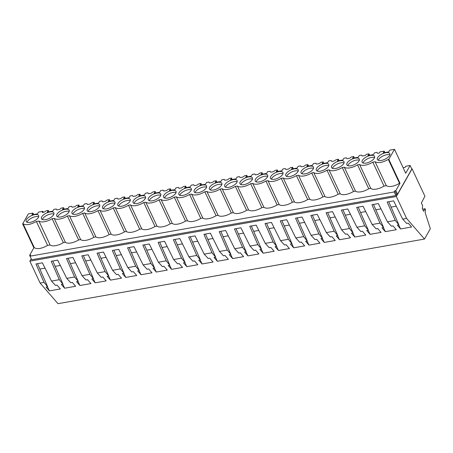 <?xml version="1.0" encoding="UTF-8"?>
<svg xmlns="http://www.w3.org/2000/svg" width="453" height="453" viewBox="0 0 453 453"><rect width="100%" height="100%" fill="white"/><g stroke="black" fill="none" stroke-linecap="round" stroke-linejoin="round"><path stroke-width="0.68" d="M421.375 203.018L424.903 196.217L412.083 168.844L396.347 196.506L406.618 218.437L424.484 239.048L430.35 228.737L425.18 212.734L425.48 209.592L425.073 208.731L423.617 211.291L422.343 208.567L422.621 205.673L421.375 203.018M422.621 209.167L425.073 208.731M31.206 258.771L29.858 261.143L40.13 283.074L57.995 303.686L424.484 239.048M40.13 283.074L44.037 282.389L35.957 263.952L42.384 262.814L51.489 281.075L59.309 279.694L51.229 261.256L57.656 260.124L66.761 278.38L74.581 276.998L66.5 258.561L72.927 257.429L82.033 275.684L85.94 274.999L89.853 274.308L81.767 255.871L88.193 254.733L97.304 272.995L105.119 271.613L97.038 253.176L103.465 252.044L112.571 270.299L120.39 268.923L112.31 250.481L118.737 249.348L127.842 267.604L135.662 266.228L127.582 247.791L134.009 246.659L143.114 264.914L150.934 263.533L142.848 245.096L149.28 243.963L158.386 262.219L166.206 260.843L158.12 242.406L164.547 241.268L173.652 259.529L181.472 258.148L173.391 239.711L179.818 238.578L188.924 256.834L196.744 255.452L188.663 237.015L195.09 235.883L204.195 254.139L212.015 252.763L203.929 234.326L210.362 233.187L219.467 251.449L227.287 250.067L219.201 231.63L225.628 230.498L234.739 248.754L242.553 247.372L234.473 228.935L240.9 227.802L250.005 246.058L257.825 244.682L249.745 226.245L256.171 225.113L265.277 243.369L273.097 241.987L265.011 223.55L271.443 222.417L280.549 240.673L288.368 239.297L280.282 220.854L286.709 219.722L295.82 237.978L299.727 237.293L303.635 236.602L295.554 218.165L301.981 217.032L311.086 235.288L318.906 233.907L310.826 215.469L317.253 214.337L326.358 232.593L334.178 231.217L326.098 212.78L332.525 211.642L341.63 229.903L349.45 228.522L341.364 210.084L347.791 208.952L356.902 227.208L364.716 225.826L356.636 207.389L363.063 206.257L372.168 224.512L376.081 223.827L379.988 223.136L371.907 204.699L378.334 203.561L387.44 221.823L395.259 220.441L387.179 202.004L393.606 200.872L402.711 219.127L406.618 218.437M402.711 219.127L406.658 223.454L408.261 223.17L411.59 227.015L400.599 228.958L397.264 225.113L398.867 224.83L388.742 201.727M395.259 220.441L398.867 224.83M387.44 221.823L391.386 226.149L392.989 225.866L396.324 229.711L385.327 231.653L381.992 227.808L383.6 227.525L373.47 204.422M379.988 223.136L383.6 227.525M372.168 224.512L376.115 228.844L377.717 228.561L381.052 232.406L370.056 234.343L366.726 230.498L368.329 230.215L358.198 207.117M364.716 225.826L368.329 230.215M356.902 227.208L360.843 231.534L362.451 231.251L365.781 235.096L354.784 237.038L351.454 233.193L353.057 232.91L342.932 209.807M349.45 228.522L353.057 232.91M341.63 229.903L345.577 234.229L347.179 233.946L350.509 237.791L339.518 239.728L336.183 235.883L337.785 235.6L327.661 212.502M334.178 231.217L337.785 235.6M326.358 232.593L330.305 236.925L331.907 236.642L335.243 240.486L324.246 242.423L320.911 238.578L322.513 238.295L312.389 215.192M318.906 233.907L322.513 238.295M311.086 235.288L315.033 239.614L316.636 239.331L319.971 243.176L308.974 245.118L305.645 241.273L307.247 240.99L297.117 217.887M303.635 236.602L307.247 240.99M295.82 237.978L299.761 242.31L301.364 242.027L304.699 245.871L293.703 247.808L290.373 243.963L291.975 243.68L281.851 220.583M288.368 239.297L291.975 243.68M280.549 240.673L284.495 244.999L286.098 244.716L289.427 248.567L278.436 250.503L275.101 246.659L276.704 246.375L266.579 223.272M273.097 241.987L276.704 246.375M265.277 243.369L269.224 247.695L270.826 247.412L274.161 251.256L263.165 253.199L259.829 249.354L261.432 249.071L251.307 225.968M257.825 244.682L261.432 249.071M250.005 246.058L253.952 250.39L255.554 250.107L258.889 253.952L247.893 255.888L244.563 252.044L246.166 251.76L236.036 228.663M242.553 247.372L246.166 251.76M234.739 248.754L238.68 253.08L240.283 252.797L243.618 256.641L232.621 258.584L229.292 254.739L230.894 254.456L220.764 231.353M227.287 250.067L230.894 254.456M219.467 251.449L223.414 255.775L225.016 255.492L228.346 259.337L217.355 261.279L214.02 257.429L215.622 257.151L205.498 234.048M212.015 252.763L215.622 257.151M204.195 254.139L208.142 258.47L209.745 258.187L213.074 262.032L202.083 263.969L198.748 260.124L200.351 259.841L190.226 236.743M196.744 255.452L200.351 259.841M188.924 256.834L192.87 261.16L194.473 260.877L197.808 264.722L186.812 266.664L183.476 262.819L185.084 262.536L174.954 239.433M181.472 258.148L185.084 262.536M173.652 259.529L177.599 263.856L179.201 263.572L182.536 267.417L171.54 269.354L168.21 265.509L169.813 265.226L159.683 242.129M166.206 260.843L169.813 265.226M158.386 262.219L162.327 266.545L163.935 266.268L167.265 270.113L156.274 272.049L152.938 268.204L154.541 267.921L144.416 244.818M150.934 263.533L154.541 267.921M143.114 264.914L147.061 269.241L148.663 268.957L151.993 272.802L141.002 274.745L137.667 270.9L139.269 270.617L129.145 247.514M135.662 266.228L139.269 270.617M127.842 267.604L131.789 271.936L133.392 271.653L136.727 275.498L125.73 277.434L122.395 273.589L124.003 273.306L113.873 250.209M120.39 268.923L124.003 273.306M112.571 270.299L116.517 274.626L118.12 274.342L121.455 278.187L110.458 280.13L107.129 276.285L108.731 276.002L98.601 252.899M105.119 271.613L108.731 276.002M97.304 272.995L101.246 277.321L102.854 277.038L106.183 280.883L95.187 282.825L91.857 278.98L93.46 278.697L83.335 255.594M89.853 274.308L93.46 278.697M82.033 275.684L85.979 280.016L87.582 279.733L90.911 283.578L79.921 285.515L76.585 281.67L78.188 281.387L68.063 258.289M74.581 276.998L78.188 281.387M66.761 278.38L70.708 282.706L72.31 282.423L75.645 286.268L64.649 288.21L61.314 284.365L62.922 284.082L52.791 260.979M59.309 279.694L62.922 284.082M51.489 281.075L55.436 285.401L57.038 285.118L60.374 288.963L49.377 290.9L46.047 287.055L47.65 286.772L37.52 263.674M44.037 282.389L47.65 286.772M29.858 261.143L396.347 196.506M411.72 168.907L412.083 168.844M388.804 159.32L394.495 149.314L389.739 150.153L388.753 151.885L383.227 152.859L384.212 151.126L379.954 151.88L379.297 153.035L377.519 153.346L376.919 152.412L374.467 152.848L373.482 154.581L367.955 155.555L368.94 153.822L366.845 154.19L364.931 155.572L362.247 156.042L361.647 155.107L359.195 155.538L358.21 157.276L352.683 158.25L353.668 156.511L351.573 156.885L349.659 158.261L348.198 158.522L346.975 158.737L346.381 157.803L343.929 158.233L342.944 159.966L337.411 160.94L338.397 159.207L336.302 159.575L334.388 160.957L331.709 161.427L331.109 160.492L328.657 160.928L327.672 162.661L322.145 163.635L323.131 161.902L321.03 162.27L319.116 163.646L316.437 164.122L315.837 163.188L313.385 163.618L312.4 165.351L306.874 166.33L307.859 164.592L305.764 164.966L303.844 166.342L301.166 166.817L300.565 165.877L298.114 166.313L297.128 168.046L291.602 169.02L292.587 167.287L290.492 167.655L288.578 169.037L285.894 169.507L285.299 168.573L282.848 169.003L281.857 170.741L276.33 171.715L277.315 169.983L275.22 170.351L273.306 171.727L270.628 172.202L270.028 171.268L267.576 171.698L266.591 173.431L261.058 174.411L262.049 172.672L259.948 173.046L258.034 174.422L256.574 174.682L255.356 174.892L254.756 173.958L252.304 174.394L251.319 176.126L245.792 177.1L246.777 175.368L244.682 175.736L242.763 177.117L240.084 177.587L239.484 176.653L237.032 177.083L236.047 178.822L230.52 179.796L231.506 178.063L229.411 178.431L227.497 179.807L226.036 180.068L224.813 180.283L224.218 179.348L221.766 179.779L220.775 181.511L215.249 182.485L216.234 180.753L214.139 181.121L212.225 182.502L209.541 182.972L208.946 182.038L206.494 182.474L205.509 184.207L199.977 185.181L200.968 183.448L198.867 183.816L196.953 185.198L194.275 185.668L193.674 184.733L191.223 185.164L190.237 186.896L184.711 187.876L185.696 186.138L183.595 186.511L181.681 187.887L179.003 188.363L178.403 187.429L175.951 187.859L174.966 189.592L169.439 190.566L170.424 188.833L168.329 189.201L166.415 190.583L163.731 191.053L163.131 190.118L160.685 190.549L159.694 192.287L154.167 193.261L155.153 191.528L153.057 191.896L151.143 193.272L149.683 193.533L148.459 193.748L147.865 192.814L145.413 193.244L144.428 194.977L138.895 195.956L139.886 194.218L137.786 194.592L135.872 195.968L133.193 196.443L132.593 195.503L130.141 195.939L129.156 197.672L123.629 198.646L124.615 196.913L122.514 197.281L120.6 198.663L117.922 199.133L117.321 198.199L114.869 198.629L113.884 200.368L108.358 201.342L109.343 199.609L107.248 199.977L105.334 201.353L102.65 201.828L102.05 200.894L99.598 201.325L98.612 203.057L93.086 204.031L94.071 202.298L91.976 202.672L90.062 204.048L87.378 204.518L86.783 203.584L84.332 204.02L83.346 205.753L77.814 206.727L78.805 204.994L76.704 205.362L74.79 206.744L72.112 207.214L71.512 206.279L69.06 206.71L68.075 208.448L62.548 209.422L63.533 207.684L61.432 208.057L59.519 209.433L56.84 209.909L56.24 208.975L53.788 209.405L52.803 211.138L47.276 212.112L48.261 210.379L46.166 210.747L44.252 212.129L42.225 212.485L42.882 211.33L38.516 212.1L37.531 213.833L32.004 214.807L32.99 213.074L28.341 213.895L22.65 223.901L23.131 223.816C26.161 225.469 30.578 224.688 36.37 221.483L38.89 221.036A10.47 4.575 -25.1 0 0 52.129 218.703L54.162 218.346A10.47 4.575 -25.1 0 0 67.401 216.007L69.428 215.651A10.47 4.575 -25.1 0 0 82.672 213.318L84.7 212.955A10.47 4.575 -25.1 0 0 97.944 210.622L99.971 210.266A10.47 4.575 -25.1 0 0 113.21 207.927L115.243 207.57A10.47 4.575 -25.1 0 0 128.482 205.237L130.509 204.875A10.47 4.575 -25.1 0 0 143.754 202.542L145.781 202.185A10.47 4.575 -25.1 0 0 159.026 199.847L161.053 199.49A10.47 4.575 -25.1 0 0 174.292 197.157L176.325 196.8A10.47 4.575 -25.1 0 0 189.564 194.462L191.591 194.105A10.47 4.575 -25.1 0 0 204.835 191.766L206.862 191.409A10.47 4.575 -25.1 0 0 220.107 189.077L222.134 188.72A10.47 4.575 -25.1 0 0 235.373 186.381L237.406 186.024A10.47 4.575 -25.1 0 0 250.645 183.691L252.678 183.329A10.47 4.575 -25.1 0 0 265.917 180.996L267.944 180.639A10.47 4.575 -25.1 0 0 281.188 178.301L283.216 177.944A10.47 4.575 -25.1 0 0 296.455 175.611L298.487 175.249A10.47 4.575 -25.1 0 0 311.726 172.916L313.759 172.559A10.47 4.575 -25.1 0 0 326.998 170.22L329.025 169.864A10.47 4.575 -25.1 0 0 342.27 167.531L344.297 167.174A10.47 4.575 -25.1 0 0 357.536 164.835L359.569 164.479A10.47 4.575 -25.1 0 0 372.808 162.146L375.084 161.744C378.113 163.391 382.53 162.616 388.323 159.405L388.804 159.32L400.016 183.261L395.814 190.645L394.84 190.815L394.195 191.953L29.994 256.188L31.67 259.767L395.871 195.532L396.517 194.394L397.496 194.224L411.8 169.077L410.124 165.498L405.803 166.257L405.192 167.338L403.113 167.706M398.68 224.864L400.599 228.958M394.495 149.314L405.712 173.25L410.124 165.498M395.814 190.645L397.496 194.224M394.84 190.815L396.517 194.394M394.195 191.953L395.871 195.532M396.256 206.189L391.098 207.1M29.994 256.188L30.64 255.05L29.66 255.226L33.862 247.836L34.343 247.751C37.367 249.416 41.778 248.64 47.582 245.418L50.102 244.977A10.47 4.575 -25.1 0 0 63.341 242.638L65.374 242.281A10.47 4.575 -25.1 0 0 78.612 239.948L80.645 239.586A10.47 4.575 -25.1 0 0 93.884 237.253L95.911 236.896A10.47 4.575 -25.1 0 0 109.156 234.558L111.183 234.201A10.47 4.575 -25.1 0 0 124.428 231.868L126.455 231.506A10.47 4.575 -25.1 0 0 139.694 229.173L141.727 228.816A10.47 4.575 -25.1 0 0 154.966 226.477L156.993 226.121A10.47 4.575 -25.1 0 0 170.237 223.788L172.265 223.431A10.47 4.575 -25.1 0 0 185.509 221.092L187.536 220.736A10.47 4.575 -25.1 0 0 200.775 218.403L202.808 218.04A10.47 4.575 -25.1 0 0 216.047 215.707L218.074 215.351A10.47 4.575 -25.1 0 0 231.319 213.012L233.346 212.655A10.47 4.575 -25.1 0 0 246.591 210.322L248.618 209.96A10.47 4.575 -25.1 0 0 261.857 207.627L263.889 207.27A10.47 4.575 -25.1 0 0 277.128 204.932L279.161 204.575A10.47 4.575 -25.1 0 0 292.4 202.242L294.427 201.885A10.47 4.575 -25.1 0 0 307.672 199.547L309.699 199.19A10.47 4.575 -25.1 0 0 322.938 196.851L324.971 196.494A10.47 4.575 -25.1 0 0 338.21 194.161L340.243 193.805A10.47 4.575 -25.1 0 0 353.482 191.466L355.509 191.109A10.47 4.575 -25.1 0 0 368.753 188.776L370.781 188.414A10.47 4.575 -25.1 0 0 384.019 186.081L386.296 185.679C389.32 187.344 393.731 186.562 399.535 183.346L400.016 183.261M388.323 159.405L399.535 183.346M377.649 157.616A6.863 2.995 -25.1 0 0 377.389 159.479A6.863 2.995 -25.1 0 0 383.13 159.971A6.863 2.995 -25.1 0 0 389.557 155.515A6.863 2.995 -25.1 0 0 389.818 153.658A6.863 2.995 -25.1 0 0 384.076 153.159A6.863 2.995 -25.1 0 0 377.649 157.616M68.879 212.078A6.863 2.995 -25.1 0 0 69.139 210.215A6.863 2.995 -25.1 0 0 63.397 209.722A6.863 2.995 -25.1 0 0 56.97 214.178A6.863 2.995 -25.1 0 0 56.71 216.036A6.863 2.995 -25.1 0 0 62.452 216.534A6.863 2.995 -25.1 0 0 68.879 212.078M53.607 214.767A6.863 2.995 -25.1 0 0 53.867 212.91A6.863 2.995 -25.1 0 0 48.126 212.412A6.863 2.995 -25.1 0 0 41.699 216.868A6.863 2.995 -25.1 0 0 41.438 218.731A6.863 2.995 -25.1 0 0 47.18 219.224A6.863 2.995 -25.1 0 0 53.607 214.767M224.943 184.552A6.863 2.995 -25.1 0 0 224.682 186.41A6.863 2.995 -25.1 0 0 230.424 186.908A6.863 2.995 -25.1 0 0 236.857 182.451A6.863 2.995 -25.1 0 0 237.112 180.588A6.863 2.995 -25.1 0 0 231.375 180.096A6.863 2.995 -25.1 0 0 224.943 184.552M252.123 179.756A6.863 2.995 -25.1 0 0 252.383 177.899A6.863 2.995 -25.1 0 0 246.642 177.4A6.863 2.995 -25.1 0 0 240.215 181.857A6.863 2.995 -25.1 0 0 239.954 183.72A6.863 2.995 -25.1 0 0 245.696 184.212A6.863 2.995 -25.1 0 0 252.123 179.756M194.405 189.937A6.863 2.995 -25.1 0 0 194.144 191.8A6.863 2.995 -25.1 0 0 199.886 192.293A6.863 2.995 -25.1 0 0 206.313 187.836A6.863 2.995 -25.1 0 0 206.574 185.973A6.863 2.995 -25.1 0 0 200.832 185.481A6.863 2.995 -25.1 0 0 194.405 189.937M209.671 187.242A6.863 2.995 -25.1 0 0 209.416 189.105A6.863 2.995 -25.1 0 0 215.152 189.597A6.863 2.995 -25.1 0 0 221.585 185.141A6.863 2.995 -25.1 0 0 221.845 183.284A6.863 2.995 -25.1 0 0 216.104 182.786A6.863 2.995 -25.1 0 0 209.671 187.242M145.232 198.612A6.863 2.995 -25.1 0 0 145.492 196.749A6.863 2.995 -25.1 0 0 139.751 196.251A6.863 2.995 -25.1 0 0 133.324 200.713A6.863 2.995 -25.1 0 0 133.063 202.57A6.863 2.995 -25.1 0 0 138.805 203.069A6.863 2.995 -25.1 0 0 145.232 198.612M331.834 165.696A6.863 2.995 -25.1 0 0 331.579 167.559A6.863 2.995 -25.1 0 0 337.315 168.052A6.863 2.995 -25.1 0 0 343.748 163.595A6.863 2.995 -25.1 0 0 344.008 161.738A6.863 2.995 -25.1 0 0 338.266 161.24A6.863 2.995 -25.1 0 0 331.834 165.696M72.237 211.483A6.863 2.995 -25.1 0 0 71.982 213.346A6.863 2.995 -25.1 0 0 77.718 213.839A6.863 2.995 -25.1 0 0 84.15 209.382A6.863 2.995 -25.1 0 0 84.411 207.519A6.863 2.995 -25.1 0 0 78.669 207.027A6.863 2.995 -25.1 0 0 72.237 211.483M301.296 171.087A6.863 2.995 -25.1 0 0 301.035 172.944A6.863 2.995 -25.1 0 0 306.777 173.442A6.863 2.995 -25.1 0 0 313.204 168.986A6.863 2.995 -25.1 0 0 313.465 167.123A6.863 2.995 -25.1 0 0 307.723 166.63A6.863 2.995 -25.1 0 0 301.296 171.087M255.486 179.161A6.863 2.995 -25.1 0 0 255.226 181.024A6.863 2.995 -25.1 0 0 260.968 181.523A6.863 2.995 -25.1 0 0 267.395 177.066A6.863 2.995 -25.1 0 0 267.655 175.203A6.863 2.995 -25.1 0 0 261.913 174.705A6.863 2.995 -25.1 0 0 255.486 179.161M191.041 190.532A6.863 2.995 -25.1 0 0 191.302 188.669A6.863 2.995 -25.1 0 0 185.56 188.176A6.863 2.995 -25.1 0 0 179.133 192.633A6.863 2.995 -25.1 0 0 178.873 194.49A6.863 2.995 -25.1 0 0 184.614 194.988A6.863 2.995 -25.1 0 0 191.041 190.532M175.775 193.221A6.863 2.995 -25.1 0 0 176.03 191.364A6.863 2.995 -25.1 0 0 170.288 190.866A6.863 2.995 -25.1 0 0 163.861 195.322A6.863 2.995 -25.1 0 0 163.601 197.185A6.863 2.995 -25.1 0 0 169.343 197.678A6.863 2.995 -25.1 0 0 175.775 193.221M160.504 195.917A6.863 2.995 -25.1 0 0 160.758 194.054A6.863 2.995 -25.1 0 0 155.022 193.561A6.863 2.995 -25.1 0 0 148.59 198.018A6.863 2.995 -25.1 0 0 148.335 199.881A6.863 2.995 -25.1 0 0 154.071 200.373A6.863 2.995 -25.1 0 0 160.504 195.917M129.96 201.302A6.863 2.995 -25.1 0 0 130.221 199.445A6.863 2.995 -25.1 0 0 124.479 198.946A6.863 2.995 -25.1 0 0 118.052 203.403A6.863 2.995 -25.1 0 0 117.791 205.266A6.863 2.995 -25.1 0 0 123.533 205.758A6.863 2.995 -25.1 0 0 129.96 201.302M102.78 206.098A6.863 2.995 -25.1 0 0 102.52 207.955A6.863 2.995 -25.1 0 0 108.261 208.454A6.863 2.995 -25.1 0 0 114.688 203.997A6.863 2.995 -25.1 0 0 114.949 202.134A6.863 2.995 -25.1 0 0 109.207 201.642A6.863 2.995 -25.1 0 0 102.78 206.098M87.508 208.788A6.863 2.995 -25.1 0 0 87.248 210.651A6.863 2.995 -25.1 0 0 92.99 211.149A6.863 2.995 -25.1 0 0 99.422 206.687A6.863 2.995 -25.1 0 0 99.677 204.83A6.863 2.995 -25.1 0 0 93.941 204.331A6.863 2.995 -25.1 0 0 87.508 208.788M328.476 166.291A6.863 2.995 -25.1 0 0 328.736 164.428A6.863 2.995 -25.1 0 0 322.995 163.935A6.863 2.995 -25.1 0 0 316.568 168.391A6.863 2.995 -25.1 0 0 316.307 170.254A6.863 2.995 -25.1 0 0 322.049 170.747A6.863 2.995 -25.1 0 0 328.476 166.291M38.341 217.463A6.863 2.995 -25.1 0 0 38.596 215.6A6.863 2.995 -25.1 0 0 32.859 215.107A6.863 2.995 -25.1 0 0 26.427 219.563A6.863 2.995 -25.1 0 0 26.166 221.426A6.863 2.995 -25.1 0 0 31.908 221.919A6.863 2.995 -25.1 0 0 38.341 217.463M297.938 171.676A6.863 2.995 -25.1 0 0 298.193 169.818A6.863 2.995 -25.1 0 0 292.457 169.32A6.863 2.995 -25.1 0 0 286.024 173.776A6.863 2.995 -25.1 0 0 285.764 175.639A6.863 2.995 -25.1 0 0 291.505 176.132A6.863 2.995 -25.1 0 0 297.938 171.676M282.666 174.371A6.863 2.995 -25.1 0 0 282.927 172.508A6.863 2.995 -25.1 0 0 277.185 172.015A6.863 2.995 -25.1 0 0 270.752 176.472A6.863 2.995 -25.1 0 0 270.498 178.329A6.863 2.995 -25.1 0 0 276.234 178.827A6.863 2.995 -25.1 0 0 282.666 174.371M359.019 160.906A6.863 2.995 -25.1 0 0 359.274 159.043A6.863 2.995 -25.1 0 0 353.538 158.55A6.863 2.995 -25.1 0 0 347.106 163.006A6.863 2.995 -25.1 0 0 346.845 164.864A6.863 2.995 -25.1 0 0 352.587 165.362A6.863 2.995 -25.1 0 0 359.019 160.906M362.377 160.311A6.863 2.995 -25.1 0 0 362.117 162.174A6.863 2.995 -25.1 0 0 367.859 162.667A6.863 2.995 -25.1 0 0 374.286 158.21A6.863 2.995 -25.1 0 0 374.546 156.347A6.863 2.995 -25.1 0 0 368.804 155.855A6.863 2.995 -25.1 0 0 362.377 160.311M384.886 152.57L384.212 151.126M375.084 161.744L386.296 185.679M372.808 162.146L384.019 186.081M389.846 154.869A6.863 2.995 -25.1 0 0 383.816 155.622A6.863 2.995 -25.1 0 0 378.589 159.632A6.863 2.995 -25.1 0 0 378.3 160.277M47.457 286.806L49.377 290.9M29.66 255.226L30.062 256.07M22.65 223.901L33.862 247.836M45.04 268.136L39.875 269.048M42.882 211.33L43.335 212.287M33.664 214.512L32.99 213.074M23.131 223.816L34.343 247.751M36.37 221.483L47.582 245.418M38.624 216.817A6.863 2.995 -25.1 0 0 32.599 217.57A6.863 2.995 -25.1 0 0 27.373 221.574A6.863 2.995 -25.1 0 0 27.084 222.225M357.536 164.835L368.753 188.776M359.569 164.479L370.781 188.414M369.614 155.26L368.94 153.822M383.408 227.553L385.327 231.653M374.574 157.565A6.863 2.995 -25.1 0 0 368.549 158.318A6.863 2.995 -25.1 0 0 363.317 162.321A6.863 2.995 -25.1 0 0 363.034 162.972M380.99 208.884L375.826 209.796M342.27 167.531L353.482 191.466M344.297 167.174L355.509 191.109M354.342 157.955L353.668 156.511M368.136 230.249L370.056 234.343M359.303 160.254A6.863 2.995 -25.1 0 0 353.278 161.008A6.863 2.995 -25.1 0 0 348.051 165.017A6.863 2.995 -25.1 0 0 347.762 165.662M365.718 211.579L360.554 212.485M326.998 170.22L338.21 194.161M329.025 169.864L340.243 193.805M339.076 160.651L338.397 159.207M352.87 232.944L354.784 237.038M344.037 162.95A6.863 2.995 -25.1 0 0 338.006 163.703A6.863 2.995 -25.1 0 0 332.779 167.712A6.863 2.995 -25.1 0 0 332.491 168.357M350.446 214.269L345.288 215.181M311.726 172.916L322.938 196.851M313.759 172.559L324.971 196.494M323.804 163.34L323.131 161.902M337.598 235.634L339.518 239.728M328.765 165.645A6.863 2.995 -25.1 0 0 322.734 166.398A6.863 2.995 -25.1 0 0 317.508 170.402A6.863 2.995 -25.1 0 0 317.219 171.053M335.175 216.964L330.016 217.876M296.455 175.611L307.672 199.547M298.487 175.249L309.699 199.19M308.533 166.036L307.859 164.592M322.326 238.329L324.246 242.423M313.493 168.335A6.863 2.995 -25.1 0 0 307.468 169.088A6.863 2.995 -25.1 0 0 302.236 173.097A6.863 2.995 -25.1 0 0 301.953 173.742M319.909 219.654L314.744 220.566M281.188 178.301L292.4 202.242M283.216 177.944L294.427 201.885M293.261 168.726L292.587 167.287M307.055 241.024L308.974 245.118M298.221 171.03A6.863 2.995 -25.1 0 0 292.196 171.783A6.863 2.995 -25.1 0 0 286.97 175.792A6.863 2.995 -25.1 0 0 286.681 176.438M304.637 222.349L299.473 223.261M265.917 180.996L277.128 204.932M267.944 180.639L279.161 204.575M277.995 171.421L277.315 169.983M291.789 243.714L293.703 247.808M282.955 173.726A6.863 2.995 -25.1 0 0 276.925 174.479A6.863 2.995 -25.1 0 0 271.698 178.482A6.863 2.995 -25.1 0 0 271.409 179.133M289.365 225.045L284.201 225.956M250.645 183.691L261.857 207.627M252.678 183.329L263.889 207.27M262.723 174.116L262.049 172.672M276.517 246.409L278.436 250.503M267.683 176.415A6.863 2.995 -25.1 0 0 261.653 177.168A6.863 2.995 -25.1 0 0 256.426 181.177A6.863 2.995 -25.1 0 0 256.138 181.823M274.093 227.734L268.935 228.646M235.373 186.381L246.591 210.322M237.406 186.024L248.618 209.96M247.451 176.806L246.777 175.368M261.245 249.105L263.165 253.199M252.412 179.111A6.863 2.995 -25.1 0 0 246.381 179.864A6.863 2.995 -25.1 0 0 241.155 183.873A6.863 2.995 -25.1 0 0 240.871 184.518M258.822 230.43L253.663 231.341M220.107 189.077L231.319 213.012M222.134 188.72L233.346 212.655M232.179 179.501L231.506 178.063M245.973 251.794L247.893 255.888M237.14 181.8A6.863 2.995 -25.1 0 0 231.115 182.559A6.863 2.995 -25.1 0 0 225.888 186.562A6.863 2.995 -25.1 0 0 225.6 187.208M243.555 233.125L238.391 234.031M204.835 191.766L216.047 215.707M206.862 191.409L218.074 215.351M216.913 182.197L216.234 180.753M230.707 254.49L232.621 258.584M221.874 184.496A6.863 2.995 -25.1 0 0 215.843 185.249A6.863 2.995 -25.1 0 0 210.617 189.258A6.863 2.995 -25.1 0 0 210.328 189.903M228.284 235.815L223.119 236.726M189.564 194.462L200.775 218.403M191.591 194.105L202.808 218.04M201.642 184.886L200.968 183.448M215.435 257.179L217.355 261.279M206.602 187.191A6.863 2.995 -25.1 0 0 200.571 187.944A6.863 2.995 -25.1 0 0 195.345 191.947A6.863 2.995 -25.1 0 0 195.056 192.599M213.012 238.51L207.853 239.422M174.292 197.157L185.509 221.092M176.325 196.8L187.536 220.736M186.37 187.582L185.696 186.138M200.164 259.875L202.083 263.969M191.33 189.881A6.863 2.995 -25.1 0 0 185.3 190.634A6.863 2.995 -25.1 0 0 180.073 194.643A6.863 2.995 -25.1 0 0 179.784 195.288M197.74 241.206L192.582 242.112M159.026 199.847L170.237 223.788M161.053 199.49L172.265 223.431M171.098 190.277L170.424 188.833M184.892 262.57L186.812 266.664M176.058 192.576A6.863 2.995 -25.1 0 0 170.034 193.329A6.863 2.995 -25.1 0 0 164.807 197.338A6.863 2.995 -25.1 0 0 164.518 197.984M182.474 243.895L177.31 244.807M143.754 202.542L154.966 226.477M145.781 202.185L156.993 226.121M155.832 192.967L155.153 191.528M169.626 265.26L171.54 269.354M160.792 195.271A6.863 2.995 -25.1 0 0 154.762 196.024A6.863 2.995 -25.1 0 0 149.535 200.028A6.863 2.995 -25.1 0 0 149.247 200.679M167.202 246.591L162.038 247.502M128.482 205.237L139.694 229.173M130.509 204.875L141.727 228.816M140.56 195.662L139.886 194.218M154.354 267.955L156.274 272.049M145.521 197.961A6.863 2.995 -25.1 0 0 139.49 198.714A6.863 2.995 -25.1 0 0 134.264 202.723A6.863 2.995 -25.1 0 0 133.975 203.369M151.931 249.28L146.772 250.192M113.21 207.927L124.428 231.868M115.243 207.57L126.455 231.506M125.288 198.352L124.615 196.913M139.082 270.651L141.002 274.745M130.249 200.656A6.863 2.995 -25.1 0 0 124.218 201.409A6.863 2.995 -25.1 0 0 118.992 205.419A6.863 2.995 -25.1 0 0 118.703 206.064M136.659 251.976L131.5 252.887M97.944 210.622L109.156 234.558M99.971 210.266L111.183 234.201M110.017 201.047L109.343 199.609M123.811 273.34L125.73 277.434M114.977 203.352A6.863 2.995 -25.1 0 0 108.952 204.105A6.863 2.995 -25.1 0 0 103.72 208.108A6.863 2.995 -25.1 0 0 103.437 208.754M121.393 254.671L116.228 255.577M82.672 213.318L93.884 237.253M84.7 212.955L95.911 236.896M94.745 203.742L94.071 202.298M108.539 276.036L110.458 280.13M99.705 206.041A6.863 2.995 -25.1 0 0 93.68 206.794A6.863 2.995 -25.1 0 0 88.454 210.804A6.863 2.995 -25.1 0 0 88.165 211.449M106.121 257.361L100.957 258.272M67.401 216.007L78.612 239.948M69.428 215.651L80.645 239.586M79.479 206.432L78.805 204.994M93.273 278.725L95.187 282.825M84.439 208.737A6.863 2.995 -25.1 0 0 78.409 209.49A6.863 2.995 -25.1 0 0 73.182 213.493A6.863 2.995 -25.1 0 0 72.893 214.144M90.849 260.056L85.691 260.968M52.129 218.703L63.341 242.638M54.162 218.346L65.374 242.281M64.207 209.127L63.533 207.684M78.001 281.421L79.921 285.515M69.167 211.426A6.863 2.995 -25.1 0 0 63.137 212.185A6.863 2.995 -25.1 0 0 57.91 216.189A6.863 2.995 -25.1 0 0 57.622 216.834M75.577 262.751L70.419 263.657M38.89 221.036L50.102 244.977M48.935 211.823L48.261 210.379M62.729 284.116L64.649 288.21M53.896 214.122A6.863 2.995 -25.1 0 0 47.871 214.875A6.863 2.995 -25.1 0 0 42.639 218.884A6.863 2.995 -25.1 0 0 42.355 219.529M60.311 265.441L55.147 266.353"/></g></svg>
